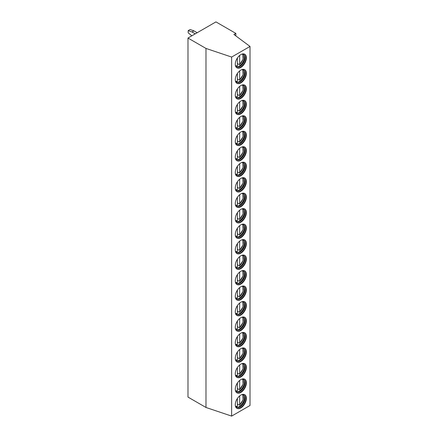 <?xml version="1.0" encoding="UTF-8"?>
<svg xmlns="http://www.w3.org/2000/svg" width="438" height="438" viewBox="0 0 438 438"><rect width="100%" height="100%" fill="white"/><g stroke="black" fill="none" stroke-linecap="round" stroke-linejoin="round"><path stroke-width="0.66" d="M215.939 21.9L235.852 33.398L233.936 34.503L250.016 46.439L231.636 57.055L205.98 48.432L187.984 38.04L215.939 21.9M235.852 35.921L235.852 33.398M250.016 46.439L250.016 405.489L231.636 416.1L205.98 407.477L187.984 397.085L187.984 38.04M205.98 407.477L205.98 48.432M231.636 416.1L231.636 57.055M235.277 404.712A7.851 4.533 120 0 0 236.903 408.309A7.851 4.533 120 0 0 242.953 406.207A7.851 4.533 120 0 0 246.38 398.301A7.851 4.533 120 0 0 244.754 394.709A7.851 4.533 120 0 0 238.705 396.812A7.851 4.533 120 0 0 235.277 404.712M235.277 389.24A7.851 4.533 120 0 0 236.903 392.831A7.851 4.533 120 0 0 242.953 390.729A7.851 4.533 120 0 0 246.38 382.823A7.851 4.533 120 0 0 244.754 379.231A7.851 4.533 120 0 0 238.705 381.334A7.851 4.533 120 0 0 235.277 389.24M235.277 373.762A7.851 4.533 120 0 0 236.903 377.353A7.851 4.533 120 0 0 242.953 375.251A7.851 4.533 120 0 0 246.38 367.351A7.851 4.533 120 0 0 244.754 363.754A7.851 4.533 120 0 0 238.705 365.856A7.851 4.533 120 0 0 235.277 373.762M235.277 358.284A7.851 4.533 120 0 0 236.903 361.881A7.851 4.533 120 0 0 242.953 359.773A7.851 4.533 120 0 0 246.38 351.873A7.851 4.533 120 0 0 244.754 348.281A7.851 4.533 120 0 0 238.705 350.384A7.851 4.533 120 0 0 235.277 358.284M235.277 342.806A7.851 4.533 120 0 0 236.903 346.403A7.851 4.533 120 0 0 242.953 344.301A7.851 4.533 120 0 0 246.38 336.395A7.851 4.533 120 0 0 244.754 332.803A7.851 4.533 120 0 0 238.705 334.906A7.851 4.533 120 0 0 235.277 342.806M235.277 327.334A7.851 4.533 120 0 0 236.903 330.925A7.851 4.533 120 0 0 242.953 328.823A7.851 4.533 120 0 0 246.38 320.923A7.851 4.533 120 0 0 244.754 317.326A7.851 4.533 120 0 0 238.705 319.428A7.851 4.533 120 0 0 235.277 327.334M235.277 311.856A7.851 4.533 120 0 0 236.903 315.453A7.851 4.533 120 0 0 242.953 313.345A7.851 4.533 120 0 0 246.38 305.445A7.851 4.533 120 0 0 244.754 301.848A7.851 4.533 120 0 0 238.705 303.956A7.851 4.533 120 0 0 235.277 311.856M235.277 296.378A7.851 4.533 120 0 0 236.903 299.975A7.851 4.533 120 0 0 242.953 297.873A7.851 4.533 120 0 0 246.38 289.967A7.851 4.533 120 0 0 244.754 286.375A7.851 4.533 120 0 0 238.705 288.478A7.851 4.533 120 0 0 235.277 296.378M235.277 280.906A7.851 4.533 120 0 0 236.903 284.497A7.851 4.533 120 0 0 242.953 282.395A7.851 4.533 120 0 0 246.38 274.495A7.851 4.533 120 0 0 244.754 270.898A7.851 4.533 120 0 0 238.705 273A7.851 4.533 120 0 0 235.277 280.906M235.277 265.428A7.851 4.533 120 0 0 236.903 269.025A7.851 4.533 120 0 0 242.953 266.917A7.851 4.533 120 0 0 246.38 259.017A7.851 4.533 120 0 0 244.754 255.42A7.851 4.533 120 0 0 238.705 257.528A7.851 4.533 120 0 0 235.277 265.428M235.277 249.95A7.851 4.533 120 0 0 236.903 253.547A7.851 4.533 120 0 0 242.953 251.445A7.851 4.533 120 0 0 246.38 243.539A7.851 4.533 120 0 0 244.754 239.947A7.851 4.533 120 0 0 238.705 242.05A7.851 4.533 120 0 0 235.277 249.95M235.277 234.478A7.851 4.533 120 0 0 236.903 238.069A7.851 4.533 120 0 0 242.953 235.967A7.851 4.533 120 0 0 246.38 228.067A7.851 4.533 120 0 0 244.754 224.47A7.851 4.533 120 0 0 238.705 226.572A7.851 4.533 120 0 0 235.277 234.478M235.277 219A7.851 4.533 120 0 0 236.903 222.592A7.851 4.533 120 0 0 242.953 220.489A7.851 4.533 120 0 0 246.38 212.589A7.851 4.533 120 0 0 244.754 208.992A7.851 4.533 120 0 0 238.705 211.1A7.851 4.533 120 0 0 235.277 219M235.277 203.522A7.851 4.533 120 0 0 236.903 207.119A7.851 4.533 120 0 0 242.953 205.017A7.851 4.533 120 0 0 246.38 197.111A7.851 4.533 120 0 0 244.754 193.519A7.851 4.533 120 0 0 238.705 195.622A7.851 4.533 120 0 0 235.277 203.522M235.277 188.044A7.851 4.533 120 0 0 236.903 191.641A7.851 4.533 120 0 0 242.953 189.539A7.851 4.533 120 0 0 246.38 181.633A7.851 4.533 120 0 0 244.754 178.042A7.851 4.533 120 0 0 238.705 180.144A7.851 4.533 120 0 0 235.277 188.044M235.277 172.572A7.851 4.533 120 0 0 236.903 176.164A7.851 4.533 120 0 0 242.953 174.061A7.851 4.533 120 0 0 246.38 166.161A7.851 4.533 120 0 0 244.754 162.564A7.851 4.533 120 0 0 238.705 164.666A7.851 4.533 120 0 0 235.277 172.572M235.277 157.094A7.851 4.533 120 0 0 236.903 160.691A7.851 4.533 120 0 0 242.953 158.583A7.851 4.533 120 0 0 246.38 150.683A7.851 4.533 120 0 0 244.754 147.086A7.851 4.533 120 0 0 238.705 149.194A7.851 4.533 120 0 0 235.277 157.094M235.277 141.616A7.851 4.533 120 0 0 236.903 145.213A7.851 4.533 120 0 0 242.953 143.111A7.851 4.533 120 0 0 246.38 135.205A7.851 4.533 120 0 0 244.754 131.614A7.851 4.533 120 0 0 238.705 133.716A7.851 4.533 120 0 0 235.277 141.616M235.277 126.144A7.851 4.533 120 0 0 236.903 129.736A7.851 4.533 120 0 0 242.953 127.633A7.851 4.533 120 0 0 246.38 119.733A7.851 4.533 120 0 0 244.754 116.136A7.851 4.533 120 0 0 238.705 118.238A7.851 4.533 120 0 0 235.277 126.144M235.277 110.666A7.851 4.533 120 0 0 236.903 114.263A7.851 4.533 120 0 0 242.953 112.155A7.851 4.533 120 0 0 246.38 104.255A7.851 4.533 120 0 0 244.754 100.658A7.851 4.533 120 0 0 238.705 102.766A7.851 4.533 120 0 0 235.277 110.666M235.277 95.188A7.851 4.533 120 0 0 236.903 98.785A7.851 4.533 120 0 0 242.953 96.683A7.851 4.533 120 0 0 246.38 88.777A7.851 4.533 120 0 0 244.754 85.186A7.851 4.533 120 0 0 238.705 87.288A7.851 4.533 120 0 0 235.277 95.188M235.277 79.716A7.851 4.533 120 0 0 236.903 83.308A7.851 4.533 120 0 0 242.953 81.205A7.851 4.533 120 0 0 246.38 73.305A7.851 4.533 120 0 0 244.754 69.708A7.851 4.533 120 0 0 238.705 71.81A7.851 4.533 120 0 0 235.277 79.716M235.277 64.238A7.851 4.533 120 0 0 236.903 67.835A7.851 4.533 120 0 0 242.953 65.727A7.851 4.533 120 0 0 246.38 57.827A7.851 4.533 120 0 0 244.754 54.23A7.851 4.533 120 0 0 238.705 56.338A7.851 4.533 120 0 0 235.277 64.238M236.717 408.189A7.851 4.533 120 0 0 242.696 405.851A7.851 4.533 120 0 0 245.997 398.082A7.851 4.533 -60 0 0 244.557 394.605M241.612 394.709A7.041 4.062 -60 0 1 243.583 394.966A7.041 4.062 -60 0 1 245.039 398.191A7.041 4.062 120 0 1 241.968 405.276A7.041 4.062 120 0 1 236.542 407.165A7.041 4.062 120 0 1 235.332 405.583M236.356 407.044A7.041 4.062 120 0 0 238.562 407.088A7.041 4.062 120 0 0 244.656 397.972A7.041 4.062 -60 0 0 244.53 396.751A7.041 4.062 -60 0 0 243.386 394.868M244.409 396.324A7.851 4.533 -60 0 1 244.464 397.195A7.851 4.533 120 0 1 238.13 407.203M237.38 404.011L239.296 405.117L239.679 404.882L239.296 405.117M239.679 395.897L239.679 404.882A6.767 3.909 120 0 0 242.345 394.638M236.996 406.442L237.38 406.212L236.996 406.442M237.38 398.47L237.38 406.212A6.767 3.909 120 0 1 235.639 406.256M236.717 392.711A7.851 4.533 120 0 0 242.696 390.373A7.851 4.533 120 0 0 245.997 382.604A7.851 4.533 -60 0 0 244.557 379.127M241.612 379.231A7.041 4.062 -60 0 1 243.583 379.494A7.041 4.062 -60 0 1 245.039 382.713A7.041 4.062 120 0 1 241.968 389.798A7.041 4.062 120 0 1 236.542 391.687A7.041 4.062 120 0 1 235.332 390.11M236.356 391.567A7.041 4.062 120 0 0 238.562 391.616A7.041 4.062 120 0 0 244.656 382.494A7.041 4.062 -60 0 0 244.53 381.279A7.041 4.062 -60 0 0 243.386 379.39M244.409 380.846A7.851 4.533 -60 0 1 244.464 381.722A7.851 4.533 120 0 1 238.13 391.725M239.679 380.419L239.679 389.409L239.296 389.639L239.679 389.409A6.767 3.909 120 0 0 242.345 379.16M237.38 388.533L239.296 389.639M236.996 390.964L237.38 390.734L236.996 390.964M237.38 382.993L237.38 390.734A6.767 3.909 120 0 1 235.639 390.778M236.717 377.238A7.851 4.533 120 0 0 242.696 374.895A7.851 4.533 120 0 0 245.997 367.126A7.851 4.533 -60 0 0 244.557 363.649M241.612 363.754A7.041 4.062 -60 0 1 243.583 364.016A7.041 4.062 -60 0 1 245.039 367.241A7.041 4.062 120 0 1 241.968 374.326A7.041 4.062 120 0 1 236.542 376.209A7.041 4.062 120 0 1 235.332 374.632M236.356 376.089A7.041 4.062 120 0 0 238.562 376.138A7.041 4.062 120 0 0 244.656 367.017A7.041 4.062 -60 0 0 244.53 365.801A7.041 4.062 -60 0 0 243.386 363.912M244.409 365.374A7.851 4.533 -60 0 1 244.464 366.245A7.851 4.533 120 0 1 238.13 376.247M239.679 364.947L239.679 373.932L239.296 374.167L239.679 373.932A6.767 3.909 120 0 0 242.345 363.688M237.38 373.061L239.296 374.167M236.996 375.492L237.38 375.256L236.996 375.492M237.38 367.52L237.38 375.256A6.767 3.909 120 0 1 235.639 375.3M236.717 361.761A7.851 4.533 120 0 0 242.696 359.423A7.851 4.533 120 0 0 245.997 351.654A7.851 4.533 -60 0 0 244.557 348.177M241.612 348.281A7.041 4.062 -60 0 1 243.583 348.538A7.041 4.062 -60 0 1 245.039 351.763A7.041 4.062 120 0 1 241.968 358.848A7.041 4.062 120 0 1 236.542 360.731A7.041 4.062 120 0 1 235.332 359.155M236.356 360.616A7.041 4.062 120 0 0 238.562 360.66A7.041 4.062 120 0 0 244.656 351.544A7.041 4.062 -60 0 0 244.53 350.323A7.041 4.062 -60 0 0 243.386 348.44M244.409 349.896A7.851 4.533 -60 0 1 244.464 350.767A7.851 4.533 120 0 1 238.13 360.775M239.679 349.469L239.679 358.454L239.296 358.689L239.679 358.454A6.767 3.909 120 0 0 242.345 348.21M237.38 357.583L239.296 358.689M236.996 360.014L237.38 359.779L236.996 360.014M237.38 352.043L237.38 359.779A6.767 3.909 120 0 1 235.639 359.828M236.717 346.283A7.851 4.533 120 0 0 242.696 343.945A7.851 4.533 120 0 0 245.997 336.176A7.851 4.533 -60 0 0 244.557 332.699M241.612 332.803A7.041 4.062 -60 0 1 243.583 333.066A7.041 4.062 -60 0 1 245.039 336.285A7.041 4.062 120 0 1 241.968 343.37A7.041 4.062 120 0 1 236.542 345.259A7.041 4.062 120 0 1 235.332 343.682M236.356 345.139A7.041 4.062 120 0 0 238.562 345.188A7.041 4.062 120 0 0 244.656 336.066A7.041 4.062 -60 0 0 244.53 334.851A7.041 4.062 -60 0 0 243.386 332.962M244.409 334.418A7.851 4.533 -60 0 1 244.464 335.289A7.851 4.533 120 0 1 238.13 345.297M239.679 333.991L239.679 342.981L239.296 343.211L239.679 342.981A6.767 3.909 120 0 0 242.345 332.732M237.38 342.105L239.296 343.211M236.996 344.536L237.38 344.306L236.996 344.536M237.38 336.565L237.38 344.306A6.767 3.909 120 0 1 235.639 344.35M236.717 330.81A7.851 4.533 120 0 0 242.696 328.467A7.851 4.533 120 0 0 245.997 320.698A7.851 4.533 -60 0 0 244.557 317.221M241.612 317.326A7.041 4.062 -60 0 1 243.583 317.588A7.041 4.062 -60 0 1 245.039 320.808A7.041 4.062 120 0 1 241.968 327.898A7.041 4.062 120 0 1 236.542 329.781A7.041 4.062 120 0 1 235.332 328.204M236.356 329.661A7.041 4.062 120 0 0 238.562 329.71A7.041 4.062 120 0 0 244.656 320.589A7.041 4.062 -60 0 0 244.53 319.373A7.041 4.062 -60 0 0 243.386 317.484M244.409 318.946A7.851 4.533 -60 0 1 244.464 319.817A7.851 4.533 120 0 1 238.13 329.819M239.679 318.519L239.679 327.504L239.296 327.733L239.679 327.504A6.767 3.909 120 0 0 242.345 317.26M237.38 326.633L239.296 327.733M236.996 329.064L237.38 328.829L236.996 329.064M237.38 321.087L237.38 328.829A6.767 3.909 120 0 1 235.639 328.872M236.717 315.333A7.851 4.533 120 0 0 242.696 312.995A7.851 4.533 120 0 0 245.997 305.226A7.851 4.533 -60 0 0 244.557 301.749M241.612 301.853A7.041 4.062 -60 0 1 243.583 302.11A7.041 4.062 -60 0 1 245.039 305.335A7.041 4.062 120 0 1 241.968 312.42A7.041 4.062 120 0 1 236.542 314.303A7.041 4.062 120 0 1 235.332 312.727M236.356 314.188A7.041 4.062 120 0 0 238.562 314.232A7.041 4.062 120 0 0 244.656 305.111A7.041 4.062 -60 0 0 244.53 303.895A7.041 4.062 -60 0 0 243.386 302.012M244.409 303.468A7.851 4.533 -60 0 1 244.464 304.339A7.851 4.533 120 0 1 238.13 314.342M239.679 303.041L239.679 312.026L239.296 312.261L239.679 312.026A6.767 3.909 120 0 0 242.345 301.782M237.38 311.155L239.296 312.261M236.996 313.586L237.38 313.351L236.996 313.586M237.38 305.615L237.38 313.351A6.767 3.909 120 0 1 235.639 313.4M236.717 299.855A7.851 4.533 120 0 0 242.696 297.517A7.851 4.533 120 0 0 245.997 289.748A7.851 4.533 -60 0 0 244.557 286.271M241.612 286.375A7.041 4.062 -60 0 1 243.583 286.633A7.041 4.062 -60 0 1 245.039 289.857A7.041 4.062 120 0 1 241.968 296.942A7.041 4.062 120 0 1 236.542 298.831A7.041 4.062 120 0 1 235.332 297.249M236.356 298.711A7.041 4.062 120 0 0 238.562 298.76A7.041 4.062 120 0 0 244.656 289.638A7.041 4.062 -60 0 0 244.53 288.418A7.041 4.062 -60 0 0 243.386 286.534M244.409 287.99A7.851 4.533 -60 0 1 244.464 288.861A7.851 4.533 120 0 1 238.13 298.869M239.679 287.563L239.679 296.548L239.296 296.783L239.679 296.548A6.767 3.909 120 0 0 242.345 286.304M237.38 295.677L239.296 296.783M236.996 298.108L237.38 297.878L236.996 298.108M237.38 290.137L237.38 297.878A6.767 3.909 120 0 1 235.639 297.922M236.717 284.382A7.851 4.533 120 0 0 242.696 282.039A7.851 4.533 120 0 0 245.997 274.27A7.851 4.533 -60 0 0 244.557 270.793M241.612 270.898A7.041 4.062 -60 0 1 243.583 271.16A7.041 4.062 -60 0 1 245.039 274.38A7.041 4.062 120 0 1 241.968 281.464A7.041 4.062 120 0 1 236.542 283.353A7.041 4.062 120 0 1 235.332 281.776M236.356 283.233A7.041 4.062 120 0 0 238.562 283.282A7.041 4.062 120 0 0 244.656 274.161A7.041 4.062 -60 0 0 244.53 272.945A7.041 4.062 -60 0 0 243.386 271.056M244.409 272.518A7.851 4.533 -60 0 1 244.464 273.389A7.851 4.533 120 0 1 238.13 283.391M239.679 272.091L239.679 281.076L239.296 281.305L239.679 281.076A6.767 3.909 120 0 0 242.345 270.832M237.38 280.2L239.296 281.305M236.996 282.636L237.38 282.4L236.996 282.636M237.38 274.659L237.38 282.4A6.767 3.909 120 0 1 235.639 282.444M236.717 268.905A7.851 4.533 120 0 0 242.696 266.567A7.851 4.533 120 0 0 245.997 258.798A7.851 4.533 -60 0 0 244.557 255.321M241.612 255.425A7.041 4.062 -60 0 1 243.583 255.683A7.041 4.062 -60 0 1 245.039 258.907A7.041 4.062 120 0 1 241.968 265.992A7.041 4.062 120 0 1 236.542 267.875A7.041 4.062 120 0 1 235.332 266.299M236.356 267.755A7.041 4.062 120 0 0 238.562 267.804A7.041 4.062 120 0 0 244.656 258.683A7.041 4.062 -60 0 0 244.53 257.467A7.041 4.062 -60 0 0 243.386 255.584M244.409 257.04A7.851 4.533 -60 0 1 244.464 257.911A7.851 4.533 120 0 1 238.13 267.914M239.679 256.613L239.679 265.598L239.296 265.833L239.679 265.598A6.767 3.909 120 0 0 242.345 255.354M237.38 264.727L239.296 265.833M236.996 267.158L237.38 266.923L236.996 267.158M237.38 259.186L237.38 266.923A6.767 3.909 120 0 1 235.639 266.972M236.717 253.427A7.851 4.533 120 0 0 242.696 251.089A7.851 4.533 120 0 0 245.997 243.32A7.851 4.533 -60 0 0 244.557 239.843M241.612 239.947A7.041 4.062 -60 0 1 243.583 240.205A7.041 4.062 -60 0 1 245.039 243.429A7.041 4.062 120 0 1 241.968 250.514A7.041 4.062 120 0 1 236.542 252.403A7.041 4.062 120 0 1 235.332 250.821M236.356 252.283A7.041 4.062 120 0 0 238.562 252.332A7.041 4.062 120 0 0 244.656 243.21A7.041 4.062 -60 0 0 244.53 241.99A7.041 4.062 -60 0 0 243.386 240.106M244.409 241.562A7.851 4.533 -60 0 1 244.464 242.433A7.851 4.533 120 0 1 238.13 252.441M239.679 241.135L239.679 250.12L239.296 250.355L239.679 250.12A6.767 3.909 120 0 0 242.345 239.876M237.38 249.249L239.296 250.355M236.996 251.68L237.38 251.45L236.996 251.68M237.38 243.709L237.38 251.45A6.767 3.909 120 0 1 235.639 251.494M236.717 237.949A7.851 4.533 120 0 0 242.696 235.611A7.851 4.533 120 0 0 245.997 227.842A7.851 4.533 -60 0 0 244.557 224.365M241.612 224.47A7.041 4.062 -60 0 1 243.583 224.732A7.041 4.062 -60 0 1 245.039 227.952A7.041 4.062 120 0 1 241.968 235.036A7.041 4.062 120 0 1 236.542 236.925A7.041 4.062 120 0 1 235.332 235.348M236.356 236.805A7.041 4.062 120 0 0 238.562 236.854A7.041 4.062 120 0 0 244.656 227.733A7.041 4.062 -60 0 0 244.53 226.517A7.041 4.062 -60 0 0 243.386 224.628M244.409 226.085A7.851 4.533 -60 0 1 244.464 226.961A7.851 4.533 120 0 1 238.13 236.963M239.679 225.658L239.679 234.648L239.296 234.877L239.679 234.648A6.767 3.909 120 0 0 242.345 224.404M237.38 233.772L239.296 234.877M236.996 236.208L237.38 235.972L236.996 236.208M237.38 228.231L237.38 235.972A6.767 3.909 120 0 1 235.639 236.016M236.717 222.477A7.851 4.533 120 0 0 242.696 220.133A7.851 4.533 120 0 0 245.997 212.364A7.851 4.533 -60 0 0 244.557 208.893M241.612 208.992A7.041 4.062 -60 0 1 243.583 209.254A7.041 4.062 -60 0 1 245.039 212.479A7.041 4.062 120 0 1 241.968 219.564A7.041 4.062 120 0 1 236.542 221.447A7.041 4.062 120 0 1 235.332 219.871M236.356 221.327A7.041 4.062 120 0 0 238.562 221.376A7.041 4.062 120 0 0 244.656 212.255A7.041 4.062 -60 0 0 244.53 211.039A7.041 4.062 -60 0 0 243.386 209.15M244.409 210.612A7.851 4.533 -60 0 1 244.464 211.483A7.851 4.533 120 0 1 238.13 221.486M239.679 210.185L239.679 219.17L239.296 219.405L239.679 219.17A6.767 3.909 120 0 0 242.345 208.926M237.38 218.299L239.296 219.405M236.996 220.73L237.38 220.495L236.996 220.73M237.38 212.758L237.38 220.495A6.767 3.909 120 0 1 235.639 220.538M236.717 206.999A7.851 4.533 120 0 0 242.696 204.661A7.851 4.533 120 0 0 245.997 196.892A7.851 4.533 -60 0 0 244.557 193.415M241.612 193.519A7.041 4.062 -60 0 1 243.583 193.777A7.041 4.062 -60 0 1 245.039 197.001A7.041 4.062 120 0 1 241.968 204.086A7.041 4.062 120 0 1 236.542 205.969A7.041 4.062 120 0 1 235.332 204.393M236.356 205.855A7.041 4.062 120 0 0 238.562 205.898A7.041 4.062 120 0 0 244.656 196.782A7.041 4.062 -60 0 0 244.53 195.562A7.041 4.062 -60 0 0 243.386 193.678M244.409 195.134A7.851 4.533 -60 0 1 244.464 196.005A7.851 4.533 120 0 1 238.13 206.013M239.679 194.707L239.679 203.692L239.296 203.927L239.679 203.692A6.767 3.909 120 0 0 242.345 193.448M237.38 202.821L239.296 203.927M236.996 205.252L237.38 205.022L236.996 205.252M237.38 197.281L237.38 205.022A6.767 3.909 120 0 1 235.639 205.066M236.717 191.521A7.851 4.533 120 0 0 242.696 189.183A7.851 4.533 120 0 0 245.997 181.414A7.851 4.533 -60 0 0 244.557 177.938M241.612 178.042A7.041 4.062 -60 0 1 243.583 178.304A7.041 4.062 -60 0 1 245.039 181.524A7.041 4.062 120 0 1 241.968 188.608A7.041 4.062 120 0 1 236.542 190.497A7.041 4.062 120 0 1 235.332 188.92M236.356 190.377A7.041 4.062 120 0 0 238.562 190.426A7.041 4.062 120 0 0 244.656 181.305A7.041 4.062 -60 0 0 244.53 180.089A7.041 4.062 -60 0 0 243.386 178.2M244.409 179.657A7.851 4.533 -60 0 1 244.464 180.533A7.851 4.533 120 0 1 238.13 190.535M239.679 179.23L239.679 188.22L239.296 188.45L239.679 188.22A6.767 3.909 120 0 0 242.345 177.97M237.38 187.344L239.296 188.45M236.996 189.774L237.38 189.544L236.996 189.774M237.38 181.803L237.38 189.544A6.767 3.909 120 0 1 235.639 189.588M236.717 176.049A7.851 4.533 120 0 0 242.696 173.705A7.851 4.533 120 0 0 245.997 165.936A7.851 4.533 -60 0 0 244.557 162.46M241.612 162.564A7.041 4.062 -60 0 1 243.583 162.826A7.041 4.062 -60 0 1 245.039 166.051A7.041 4.062 120 0 1 241.968 173.136A7.041 4.062 120 0 1 236.542 175.019A7.041 4.062 120 0 1 235.332 173.443M236.356 174.899A7.041 4.062 120 0 0 238.562 174.948A7.041 4.062 120 0 0 244.656 165.827A7.041 4.062 -60 0 0 244.53 164.611A7.041 4.062 -60 0 0 243.386 162.722M244.409 164.184A7.851 4.533 -60 0 1 244.464 165.055A7.851 4.533 120 0 1 238.13 175.058M239.679 163.757L239.679 172.742L239.296 172.972L239.679 172.742A6.767 3.909 120 0 0 242.345 162.498M237.38 171.871L239.296 172.972M236.996 174.302L237.38 174.067L236.996 174.302M237.38 166.331L237.38 174.067A6.767 3.909 120 0 1 235.639 174.11M236.717 160.571A7.851 4.533 120 0 0 242.696 158.233A7.851 4.533 120 0 0 245.997 150.464A7.851 4.533 -60 0 0 244.557 146.987M241.612 147.091A7.041 4.062 -60 0 1 243.583 147.349A7.041 4.062 -60 0 1 245.039 150.573A7.041 4.062 120 0 1 241.968 157.658A7.041 4.062 120 0 1 236.542 159.541A7.041 4.062 120 0 1 235.332 157.965M236.356 159.427A7.041 4.062 120 0 0 238.562 159.47A7.041 4.062 120 0 0 244.656 150.349A7.041 4.062 -60 0 0 244.53 149.134A7.041 4.062 -60 0 0 243.386 147.25M244.409 148.706A7.851 4.533 -60 0 1 244.464 149.577A7.851 4.533 120 0 1 238.13 159.585M239.679 148.279L239.679 157.264L239.296 157.499L239.679 157.264A6.767 3.909 120 0 0 242.345 147.02M237.38 156.393L239.296 157.499M236.996 158.824L237.38 158.589L236.996 158.824M237.38 150.853L237.38 158.589A6.767 3.909 120 0 1 235.639 158.638M236.717 145.093A7.851 4.533 120 0 0 242.696 142.755A7.851 4.533 120 0 0 245.997 134.986A7.851 4.533 -60 0 0 244.557 131.51M241.612 131.614A7.041 4.062 -60 0 1 243.583 131.876A7.041 4.062 -60 0 1 245.039 135.096A7.041 4.062 120 0 1 241.968 142.18A7.041 4.062 120 0 1 236.542 144.069A7.041 4.062 120 0 1 235.332 142.492M236.356 143.949A7.041 4.062 120 0 0 238.562 143.998A7.041 4.062 120 0 0 244.656 134.877A7.041 4.062 -60 0 0 244.53 133.661A7.041 4.062 -60 0 0 243.386 131.772M244.409 133.229A7.851 4.533 -60 0 1 244.464 134.099A7.851 4.533 120 0 1 238.13 144.107M239.679 132.802L239.679 141.786L239.296 142.021L239.679 141.786A6.767 3.909 120 0 0 242.345 131.542M237.38 140.916L239.296 142.021M236.996 143.346L237.38 143.116L236.996 143.346M237.38 135.375L237.38 143.116A6.767 3.909 120 0 1 235.639 143.16M236.717 129.621A7.851 4.533 120 0 0 242.696 127.277A7.851 4.533 120 0 0 245.997 119.508A7.851 4.533 -60 0 0 244.557 116.032M241.612 116.136A7.041 4.062 -60 0 1 243.583 116.398A7.041 4.062 -60 0 1 245.039 119.618A7.041 4.062 120 0 1 241.968 126.708A7.041 4.062 120 0 1 236.542 128.591A7.041 4.062 120 0 1 235.332 127.015M236.356 128.471A7.041 4.062 120 0 0 238.562 128.52A7.041 4.062 120 0 0 244.656 119.399A7.041 4.062 -60 0 0 244.53 118.183A7.041 4.062 -60 0 0 243.386 116.294M244.409 117.756A7.851 4.533 -60 0 1 244.464 118.627A7.851 4.533 120 0 1 238.13 128.63M239.679 117.329L239.679 126.314L239.296 126.544L239.679 126.314A6.767 3.909 120 0 0 242.345 116.07M237.38 125.443L239.296 126.544M236.996 127.874L237.38 127.639L236.996 127.874M237.38 119.897L237.38 127.639A6.767 3.909 120 0 1 235.639 127.682M236.717 114.143A7.851 4.533 120 0 0 242.696 111.805A7.851 4.533 120 0 0 245.997 104.036A7.851 4.533 -60 0 0 244.557 100.559M241.612 100.663A7.041 4.062 -60 0 1 243.583 100.921A7.041 4.062 -60 0 1 245.039 104.145A7.041 4.062 120 0 1 241.968 111.23A7.041 4.062 120 0 1 236.542 113.113A7.041 4.062 120 0 1 235.332 111.537M236.356 112.993A7.041 4.062 120 0 0 238.562 113.042A7.041 4.062 120 0 0 244.656 103.921A7.041 4.062 -60 0 0 244.53 102.706A7.041 4.062 -60 0 0 243.386 100.822M244.409 102.278A7.851 4.533 -60 0 1 244.464 103.149A7.851 4.533 120 0 1 238.13 113.152M239.679 101.851L239.679 110.836L239.296 111.071L239.679 110.836A6.767 3.909 120 0 0 242.345 100.592M237.38 109.965L239.296 111.071M236.996 112.396L237.38 112.161L236.996 112.396M237.38 104.425L237.38 112.161A6.767 3.909 120 0 1 235.639 112.21M236.717 98.665A7.851 4.533 120 0 0 242.696 96.327A7.851 4.533 120 0 0 245.997 88.558A7.851 4.533 -60 0 0 244.557 85.082M241.612 85.186A7.041 4.062 -60 0 1 243.583 85.443A7.041 4.062 -60 0 1 245.039 88.668A7.041 4.062 120 0 1 241.968 95.752A7.041 4.062 120 0 1 236.542 97.641A7.041 4.062 120 0 1 235.332 96.059M236.356 97.521A7.041 4.062 120 0 0 238.562 97.57A7.041 4.062 120 0 0 244.656 88.449A7.041 4.062 -60 0 0 244.53 87.228A7.041 4.062 -60 0 0 243.386 85.344M244.409 86.801A7.851 4.533 -60 0 1 244.464 87.671A7.851 4.533 120 0 1 238.13 97.679M239.679 86.374L239.679 95.358L239.296 95.593L239.679 95.358A6.767 3.909 120 0 0 242.345 85.114M237.38 94.488L239.296 95.593M236.996 96.918L237.38 96.688L236.996 96.918M237.38 88.947L237.38 96.688A6.767 3.909 120 0 1 235.639 96.732M236.717 83.193A7.851 4.533 120 0 0 242.696 80.849A7.851 4.533 120 0 0 245.997 73.08A7.851 4.533 -60 0 0 244.557 69.604M241.612 69.708A7.041 4.062 -60 0 1 243.583 69.971A7.041 4.062 -60 0 1 245.039 73.19A7.041 4.062 120 0 1 241.968 80.274A7.041 4.062 120 0 1 236.542 82.163A7.041 4.062 120 0 1 235.332 80.587M236.356 82.043A7.041 4.062 120 0 0 238.562 82.092A7.041 4.062 120 0 0 244.656 72.971A7.041 4.062 -60 0 0 244.53 71.755A7.041 4.062 -60 0 0 243.386 69.866M244.409 71.328A7.851 4.533 -60 0 1 244.464 72.199A7.851 4.533 120 0 1 238.13 82.202M239.679 70.901L239.679 79.886L239.296 80.116L239.679 79.886A6.767 3.909 120 0 0 242.345 69.642M237.38 79.01L239.296 80.116M236.996 81.446L237.38 81.211L236.996 81.446M237.38 73.469L237.38 81.211A6.767 3.909 120 0 1 235.639 81.254M236.717 67.715A7.851 4.533 120 0 0 242.696 65.377A7.851 4.533 120 0 0 245.997 57.608A7.851 4.533 -60 0 0 244.557 54.131M241.612 54.235A7.041 4.062 -60 0 1 243.583 54.493A7.041 4.062 -60 0 1 245.039 57.717A7.041 4.062 120 0 1 241.968 64.802A7.041 4.062 120 0 1 236.542 66.685A7.041 4.062 120 0 1 235.332 65.109M236.356 66.565A7.041 4.062 120 0 0 238.562 66.614A7.041 4.062 120 0 0 244.656 57.493A7.041 4.062 -60 0 0 244.53 56.278A7.041 4.062 -60 0 0 243.386 54.394M244.409 55.85A7.851 4.533 -60 0 1 244.464 56.721A7.851 4.533 120 0 1 238.13 66.724M239.679 55.423L239.679 64.408L239.296 64.643L239.679 64.408A6.767 3.909 120 0 0 242.345 54.164M237.38 63.537L239.296 64.643M236.996 65.968L237.38 65.733L236.996 65.968M237.38 57.997L237.38 65.733A6.767 3.909 120 0 1 235.639 65.782M188.176 30.633L190.092 29.527L193.919 30.852L192.003 31.958L188.176 30.633L188.176 32.845L191.844 35.812M197.171 32.735L193.919 30.852M192.003 31.958L195.26 33.841M239.608 405.106L243.079 399.713L242.871 394.698M237.21 406.491L235.951 406.683M239.608 389.628L243.079 384.235L242.871 379.22M237.21 391.014L235.951 391.205M239.608 374.156L243.079 368.758L242.871 363.743M237.21 375.541L235.951 375.727M239.608 358.678L243.079 353.285L242.871 348.27M237.21 360.063L235.951 360.25M239.608 343.2L243.079 337.808L242.871 332.792M237.21 344.586L235.951 344.777M239.608 327.728L243.079 322.33L242.871 317.315M237.21 329.113L235.951 329.299M239.608 312.25L243.079 306.852L242.871 301.842M237.21 313.635L235.951 313.822M239.608 296.772L243.079 291.38L242.871 286.364M237.21 298.158L235.951 298.349M239.608 281.295L243.079 275.902L242.871 270.887M237.21 282.68L235.951 282.871M239.608 265.822L243.079 260.424L242.871 255.414M237.21 267.207L235.951 267.394M239.608 250.344L243.079 244.951L242.871 239.936M237.21 251.73L235.951 251.921M239.608 234.867L243.079 229.474L242.871 224.459M237.21 236.252L235.951 236.443M239.608 219.394L243.079 213.996L242.871 208.986M237.21 220.779L235.951 220.966M239.608 203.916L243.079 198.524L242.871 193.508M237.21 205.302L235.951 205.493M239.608 188.439L243.079 183.046L242.871 178.031M237.21 189.824L235.951 190.015M239.608 172.966L243.079 167.568L242.871 162.553M237.21 174.351L235.951 174.538M239.608 157.488L243.079 152.09L242.871 147.08M237.21 158.874L235.951 159.06M239.608 142.011L243.079 136.618L242.871 131.603M237.21 143.396L235.951 143.587M239.608 126.538L243.079 121.14L242.871 116.125M237.21 127.923L235.951 128.11M239.608 111.06L243.079 105.662L242.871 100.652M237.21 112.446L235.951 112.632M239.608 95.583L243.079 90.19L242.871 85.175M237.21 96.968L235.951 97.159M239.608 80.105L243.079 74.712L242.871 69.697M237.21 81.49L235.951 81.682M239.608 64.632L243.079 59.234L242.871 54.224M237.21 66.018L235.951 66.204"/></g></svg>
